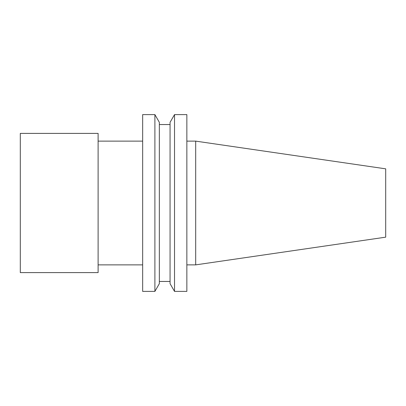 <?xml version="1.0" encoding="UTF-8"?>
<svg xmlns="http://www.w3.org/2000/svg" width="406" height="406" viewBox="0 0 406 406"><rect width="100%" height="100%" fill="white"/><g stroke="black" fill="none" stroke-linecap="round" stroke-linejoin="round"><path stroke-width="0.61" d="M385.7 203L385.7 237.165L195.692 264.874L195.692 141.126L385.7 168.835L385.7 203M142.658 203L142.658 291.391L154.894 291.391L154.894 114.609L142.658 114.609L142.658 203M154.894 114.609L159.345 122.323L159.345 283.677L154.894 291.391M174.519 114.609L170.063 122.323L170.063 283.677L174.519 291.391L186.851 291.391L186.851 114.609L174.519 114.609L174.519 291.391M98.115 272.599L98.115 133.401L20.3 133.401L20.3 272.599L98.115 272.599M98.115 264.874L142.658 264.874M98.115 141.126L142.658 141.126M159.345 281.454L170.063 281.454M159.345 124.546L170.063 124.546M186.851 264.874L195.692 264.874M186.851 141.126L195.692 141.126"/></g></svg>
